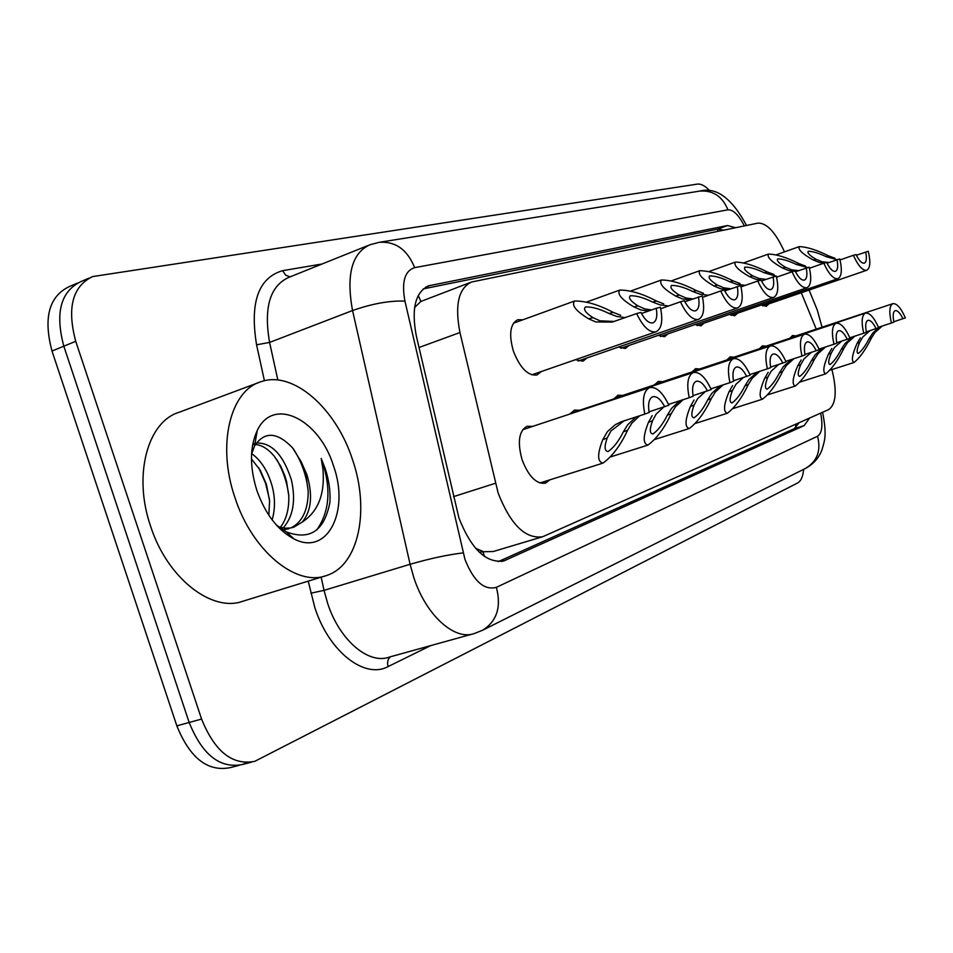 <?xml version="1.0" encoding="UTF-8"?>
<svg xmlns="http://www.w3.org/2000/svg" width="953" height="953" viewBox="0 0 953 953"><rect width="100%" height="100%" fill="white"/><g stroke="black" fill="none" stroke-linecap="round" stroke-linejoin="round"><path stroke-width="1.43" d="M541.244 371.563L537.027 374.958C527.974 376.066 520.1 368.12 513.393 351.145C508.688 334.396 510.129 323.925 517.705 319.72L522.875 319.791M569.977 414.019L574.433 410.088L579.579 410.266M613.97 398.854L618.02 395.185L622.797 395.412M654.568 384.857L658.273 381.414L662.704 381.688M692.152 371.908L695.547 368.68L699.681 368.978M727.044 359.889L730.177 356.839L734.024 357.172M759.517 348.703L762.412 345.82L766.021 346.177M789.834 338.267L792.503 335.527L795.898 335.909M549.881 479.835L545.581 483.147C536.527 484.422 528.712 476.691 522.149 459.954C517.241 442.156 518.873 430.923 527.057 426.277L532.632 426.396M784.474 251.866C775.706 232.496 766.891 222.907 758.028 223.109L471.568 282.017C458.512 288.247 454.641 305.079 459.954 332.526L498.145 493.07C510.629 524.769 525.508 539.315 542.757 536.706L828.705 409.552C836.067 404.322 837.151 390.992 831.945 369.561M479.323 552.228L483.6 551.751L475.523 548.237M470.448 282.445L420.892 301.446L414.603 307.509M483.6 551.751L493.32 551.501L541.804 536.992M816.256 329.142L801.282 292.738M586.869 357.994L583.01 361.187L575.433 359.722M628.944 345.486L625.406 348.488L618.473 347.071M667.862 333.907L664.61 336.743L658.237 335.373M703.969 323.174L700.967 325.855L695.094 324.52M737.551 313.18L734.787 315.729L729.343 314.43M768.88 303.864L766.307 306.294L761.268 305.031M803.617 469.341C803.01 476.536 800.996 481.086 797.554 483.004L254.761 761.34C232.437 765.676 214.711 751.583 201.583 719.062L75.728 341.317L63.815 346.189C54.964 312.941 60.647 291.415 80.898 281.6C60.647 291.415 54.964 312.941 63.815 346.189L189.159 722.469L63.815 346.189L51.998 351.038C43.195 317.909 48.948 296.419 69.271 286.579L77.3 283.136M246.279 762.888L242.419 764.509C220 768.868 202.25 754.859 189.159 722.469C202.25 754.859 220 768.868 242.419 764.509L251.413 762.197M239.06 765.366L230.173 767.641C207.671 772.037 189.897 758.1 176.841 725.841L51.998 351.038M735.561 227.719L727.532 225.539L428.659 285.805C415.305 292.106 411.196 308.82 416.318 335.933L458.941 517.991C471.33 549.345 486.352 563.628 504.018 560.841L804.153 425.61L809.609 418.045M75.728 341.317C66.817 307.95 72.44 286.365 92.596 276.584L697.358 184.108C701.182 183.655 705.446 186.014 710.164 191.184M799.233 422.667L794.266 428.647L498.181 561.674M423.263 288.902L717.752 229.149L723.78 230.138M624.334 420.654L610.921 431.018L607.204 437.975C604.166 446.588 604.44 451.114 608.026 451.543C613.506 447.898 618.604 441.334 623.322 431.876L627.705 424.74L636.08 416.938M639.677 415.77L631.827 423.203L627.574 430.268C620.522 445.42 612.314 456.38 602.927 463.134C597.269 461.776 597.221 453.95 602.784 439.655L607.442 431.59L615.233 424.716L621.022 421.857L644.812 414.102C641.929 399.569 643.549 390.73 649.66 387.585L522.673 429.708M648.993 411.863L668.863 405.216C662.728 392.35 656.319 386.477 649.66 387.585M664.729 406.74C660.739 399.283 656.748 395.948 652.745 396.746C648.993 398.557 647.778 403.81 649.112 412.506L644.812 414.102M625.204 317.611L616.627 316.408L608.991 313.466C599.604 308.843 591.753 306.675 585.428 306.985C583.081 309.308 585.607 312.858 593.004 317.659L600.033 320.827L614.161 321.447M636.64 313.573L640.881 312.429C645.002 320.125 649.041 323.603 653.008 322.841C656.474 321.173 657.57 316.325 656.272 308.284L660.358 307.188C663.145 320.649 661.704 328.856 656.033 331.787C649.47 332.871 643.013 326.796 636.64 313.573L612.291 322.066L595.804 321.959L588.632 318.802C575.957 311.119 571.276 305.198 574.552 301.017C585.69 300.898 598.579 304.674 613.196 312.37L620.701 315.324M656.272 308.284L641.452 313.525M663.657 407.086L656.152 414.114L652.507 420.821C649.493 429.112 649.612 433.496 652.853 433.972C657.927 430.542 662.74 424.288 667.303 415.222L671.555 408.372L679.858 400.736M683.134 399.676L675.332 406.955L671.186 413.745C664.36 428.278 656.593 438.737 647.885 445.111C642.798 443.693 642.989 436.105 648.469 422.346L652.233 415.579M668.518 404.429L689.222 397.699C686.398 383.833 687.768 375.434 693.355 372.516L570.418 413.304M693.045 395.65L711.248 389.563C705.434 377.209 699.466 371.527 693.355 372.516M707.46 390.956C703.695 383.797 699.978 380.569 696.298 381.283C692.879 382.963 691.83 387.942 693.165 396.245L689.222 397.699M705.149 391.719L697.679 398.616L694.106 405.061C691.116 413.054 691.092 417.319 694.034 417.843C698.752 414.603 703.314 408.623 707.71 399.903L711.843 393.315L720.075 385.87M723.077 384.893L715.322 392.017L711.307 398.545C704.66 412.53 697.298 422.524 689.198 428.552C684.611 427.075 685.004 419.725 690.389 406.466L694.07 399.962M710.938 388.848L729.938 382.665C727.163 369.395 728.33 361.401 733.441 358.673L614.351 398.211M733.453 380.783L750.19 375.184C744.662 363.307 739.087 357.816 733.441 358.673M746.699 376.471C743.137 369.573 739.659 366.452 736.276 367.084C733.131 368.644 732.226 373.397 733.548 381.319L729.938 382.665M743.352 377.555L735.93 384.321L732.428 390.551C729.474 398.259 729.331 402.404 731.999 402.964C736.395 399.891 740.731 394.173 744.996 385.786L748.998 379.437L757.159 372.17M759.91 371.265L752.215 378.246L748.308 384.536C741.863 397.985 734.858 407.574 727.294 413.28C723.136 411.767 723.708 404.632 728.997 391.85L732.595 385.572M749.904 374.529L767.391 368.823C764.675 356.112 765.664 348.476 770.369 345.939L654.902 384.285M770.632 367.108L786.082 361.926C780.817 350.501 775.587 345.177 770.369 345.939M782.854 363.117C779.471 356.482 776.218 353.444 773.086 354.016C770.191 355.469 769.405 359.996 770.727 367.596L767.391 368.823M778.637 364.487L771.263 371.122L767.844 377.138C764.925 384.583 764.687 388.61 767.117 389.193C771.227 386.287 775.349 380.795 779.483 372.73L783.378 366.607L791.443 359.495M793.968 358.662L786.356 365.487L782.556 371.563C776.29 384.524 769.607 393.732 762.531 399.152C758.755 397.615 759.47 390.682 764.675 378.329L768.189 372.278M785.82 361.33L801.973 356.053C799.305 343.842 800.139 336.552 804.487 334.169L692.438 371.384M804.975 354.468L819.27 349.668C814.243 338.66 809.323 333.49 804.487 334.169M816.28 350.764C813.064 344.367 810.002 341.424 807.096 341.936C804.427 343.294 803.748 347.619 805.059 354.909L801.973 356.053M668.577 305.973L660.012 304.853L652.626 302.041C643.609 297.622 636.139 295.537 630.243 295.775C628.182 297.955 630.755 301.315 637.95 305.889L644.764 308.915L651.566 309.951M648.528 311.023L640.881 309.951L633.936 306.937C621.63 299.611 616.901 293.989 619.736 290.081C630.147 290.046 642.405 293.691 656.498 301.029L663.741 303.852M660.703 308.748L680.442 301.791C686.47 314.466 692.497 320.327 698.525 319.386C703.719 316.646 704.946 308.832 702.206 295.942L684.838 301.744M680.442 301.791L684.337 300.743C688.209 308.129 691.973 311.488 695.619 310.809C698.799 309.26 699.752 304.638 698.466 296.943M708.496 295.251L699.943 294.203L692.819 291.523C684.123 287.294 677.011 285.269 671.496 285.459C669.685 287.496 672.27 290.701 679.275 295.073L685.898 297.955L692.783 298.944M689.996 299.921L682.324 298.908L675.582 296.038C663.633 289.033 658.892 283.684 661.346 280.003C671.091 280.039 682.777 283.565 696.381 290.594L703.397 293.286M702.528 297.348L720.682 290.975C726.389 303.137 732.023 308.808 737.586 307.974C742.363 305.413 743.4 297.955 740.719 285.578L724.709 290.915M720.682 290.975L724.256 290.01C727.925 297.098 731.439 300.35 734.799 299.742C737.729 298.301 738.551 293.881 737.265 286.508M745.341 285.352L736.836 284.375L729.938 281.814C721.552 277.752 714.774 275.798 709.592 275.929C707.996 277.847 710.604 280.897 717.418 285.09L723.851 287.842L730.796 288.783M728.235 289.688L720.551 288.723L714 285.983C702.397 279.265 697.644 274.178 699.764 270.7C708.925 270.807 720.087 274.214 733.238 280.944L740.028 283.529M741.017 286.877L757.754 281.004C763.186 292.702 768.475 298.182 773.622 297.455C778.017 295.049 778.911 287.913 776.278 276.025L761.471 280.944M757.754 281.004L761.066 280.111C764.544 286.936 767.832 290.081 770.941 289.545C773.645 288.187 774.36 283.97 773.086 276.882M352.527 459.668C370.026 509.926 358.888 565.498 326.498 575.517C296.454 587.143 252.033 550.977 234.926 497.514C216.712 445.003 230.245 390.492 260.931 381.736C293.107 370.121 336.183 408.515 352.527 459.668M324.77 576.053L243.241 601.105C212.126 612.982 167.192 578.268 150.598 526.211C132.848 475.094 147.644 421.405 179.319 412.208L258.573 382.618M280.277 527.39C286.269 519.826 289.104 509.39 288.795 496.072L286.579 481.527L284.78 475.618L280.682 466.088L274.261 456.201C268.15 448.923 261.849 445.027 255.368 444.515M254.808 444.491L252.664 444.574M283.16 527.998C293.238 516.455 295.99 500.42 291.392 479.895C283.255 454.748 271.569 442.466 256.333 443.038M255.011 443.383L252.712 444.336M268.853 515.251L269.568 500.73L266.399 484.338L260.193 470.174L251.449 458.929M272.141 519.885C275.203 509.2 275.226 498.038 272.224 486.411C268.031 471.378 261.158 460.43 251.592 453.557M282.791 529.868L288.95 528.748M291.213 527.843C302.53 521.803 308.2 509.593 308.212 491.236L305.925 474.963L301.136 461.681L292.607 447.886C277.132 431.792 264.446 431.149 254.558 445.968L251.556 454.212M301.136 461.681L306.878 474.63C312.953 494.976 311.44 510.76 302.339 521.994L293.881 527.14L290.558 527.974L284.792 528.188L277.835 526.628M256.869 490.461C249.579 466.887 249.698 446.897 257.262 430.494C273.237 395.983 319.326 419.26 333.479 465.803C349.989 511.177 327.379 556.623 293.941 538.898C277.692 530.202 265.339 514.06 256.869 490.461M276.31 524.96L286.305 531.869C309.88 540.708 324.425 530.845 329.917 502.291C330.56 491.331 328.988 480.074 325.187 468.554L321.197 458.488L322.948 469.293C325.044 494.011 318.171 511.582 302.339 521.994M269.449 499.265L265.506 483.1L258.728 467.804M288.771 495.524C287.127 482.456 283.005 470.305 276.418 459.048M308.224 491.403C306.58 475.797 301.613 461.586 293.31 448.768M316.813 529.868C329.976 511.118 331.441 487.317 321.197 458.488M809.085 290.057L817.293 310.059L822.046 327.213M804.475 300.505L808.942 311.357M811.337 352.384L804.022 358.888L800.675 364.701C797.804 371.908 797.47 375.827 799.698 376.435C803.546 373.671 807.477 368.394 811.48 360.603L815.268 354.683L823.237 347.75M825.584 346.975L818.043 353.658L814.338 359.519C808.239 372.039 801.866 380.878 795.219 386.048C791.788 384.5 792.622 377.745 797.732 365.809L801.175 359.96M819.032 349.12L833.994 344.224C831.373 332.49 832.076 325.497 836.103 323.258L727.294 359.412M836.77 342.758L850.04 338.303C845.251 327.677 840.594 322.662 836.103 323.258M847.277 339.328C844.203 333.145 841.32 330.286 838.616 330.739C836.138 332.025 835.555 336.159 836.853 343.163L833.994 344.224M841.713 341.138L834.471 347.511L831.195 353.134C828.36 360.127 827.966 363.927 830.003 364.558C833.613 361.926 837.377 356.851 841.261 349.322L844.942 343.604L852.804 336.814M854.984 336.111L847.527 342.639L843.917 348.321C837.985 360.413 831.886 368.93 825.632 373.862C822.499 372.289 823.44 365.726 828.455 354.171L831.814 348.512M849.826 337.791L863.728 333.24C861.167 321.947 861.75 315.229 865.479 313.12L759.744 348.262M866.313 331.882L878.666 327.725C874.068 317.456 869.672 312.596 865.479 313.12M876.081 328.678C873.151 322.71 870.423 319.922 867.909 320.339C865.61 321.542 865.11 325.521 866.396 332.263L863.728 333.24M870.006 330.667L862.846 336.921L859.642 342.365C856.842 349.132 856.39 352.848 858.248 353.492C861.667 350.978 865.264 346.082 869.041 338.803L872.626 333.264L878.487 327.796M882.395 325.974L875.033 332.371L871.519 337.862C865.741 349.56 859.892 357.768 853.983 362.497C851.136 360.913 852.161 354.528 857.081 343.33L860.368 337.85M878.463 327.26L891.424 323.019C888.911 312.119 889.387 305.675 892.854 303.673L790.025 337.862M893.831 321.745L905.35 317.873C900.942 307.938 896.773 303.209 892.854 303.673M902.944 318.755C900.132 312.977 897.559 310.273 895.201 310.642C893.056 311.786 892.627 315.598 893.902 322.102L891.424 323.019M775.98 276.12L764.342 272.808C756.241 268.913 749.749 267.007 744.889 267.114C743.471 268.913 746.08 271.831 752.727 275.846L758.981 278.479L765.962 279.372M761.006 280.134L755.908 279.3L749.558 276.668C738.265 270.223 733.536 265.363 735.359 262.087C743.995 262.242 754.681 265.542 767.403 271.998L773.979 274.476M776.552 277.204L792.038 271.784C797.208 283.053 802.188 288.366 806.965 287.711C811.039 285.459 811.789 278.61 809.204 267.174L795.481 271.736M792.038 271.784L795.1 270.962C798.411 277.537 801.509 280.587 804.392 280.099C806.893 278.824 807.513 274.786 806.238 267.972M807.858 267.638L796.303 264.434C788.465 260.693 782.258 258.847 777.672 258.906C776.409 260.622 779.018 263.409 785.498 267.269L791.586 269.794L798.578 270.64M793.944 271.367L788.739 270.545L782.556 268.031C771.573 261.837 766.855 257.179 768.416 254.082C776.588 254.272 786.833 257.477 799.15 263.695L805.535 266.078M809.466 268.258L823.833 263.231C828.776 274.107 833.458 279.253 837.913 278.681C841.69 276.549 842.309 269.973 839.784 258.954L827.013 263.183M823.833 263.231L826.68 262.468C829.825 268.817 832.743 271.772 835.424 271.331C837.747 270.14 838.283 266.256 837.032 259.692L826.084 256.643C818.496 253.033 812.528 251.247 808.192 251.282C807.084 252.902 809.693 255.571 816.006 259.276L821.927 261.706L828.931 262.516M824.071 263.171L819.27 262.409L813.266 260.002C802.569 254.034 797.887 249.567 799.222 246.624C806.953 246.863 816.792 249.972 828.741 255.952L834.935 258.239M840.034 259.943L853.4 255.285C858.117 265.78 862.56 270.771 866.706 270.259C870.22 268.258 870.744 261.932 868.266 251.294L856.354 255.237M853.4 255.285L856.044 254.57C859.058 260.705 861.81 263.564 864.311 263.171C866.48 262.051 866.932 258.311 865.693 251.985M453.509 496.644L495.369 483.302M483.111 551.966L484.434 556.457M418.248 295.49L420.892 301.446M717.18 229.256L718.395 231.245M795.505 424.323L795.874 427.659M418.998 347.511L459.954 332.526M176.841 725.841L201.583 719.062M501.349 561.484L505.507 560.257M744.341 225.921C738.718 214.949 733.25 209.577 727.925 209.815L414.65 267.638C404.668 270.914 401.439 282.064 404.942 301.1L464.981 559.435C473.701 581.259 484.16 590.562 496.358 587.346L817.543 436.236C821.974 433.258 823.011 425.562 820.64 413.137M496.358 587.346C501.504 606.906 496.93 621.201 482.623 630.231L474.534 633.459C454.712 641.059 426.003 615.4 413.769 577.447L410.1 564.283L324.044 590.36L327.582 603.189C339.471 640.19 368.632 664.86 389.289 657.093L472.247 634.102M430.625 645.634L388.133 666.564C386.954 662.359 387.74 659.095 390.504 656.76M388.133 666.564C364.808 679.441 328.952 651.816 314.847 607.669L308.224 581.139M264.422 380.747L256.571 344.807C249.662 302.482 258.358 277.776 282.66 270.664L322.09 263.993M463.146 552.907C448.089 554.646 430.411 558.434 410.1 564.283L352.55 310.535L269.592 342.425L277.847 380.021M404.942 301.1C389.67 300.517 372.206 303.662 352.55 310.535C346.034 275.012 351.812 253.093 369.871 244.778L379.354 242.288C395.626 241.264 407.384 249.71 414.65 267.638M367.513 245.719L288.771 277.394C269.949 285.995 263.552 307.676 269.592 342.425L256.571 344.807M321.149 577.161L324.044 590.36L310.857 593.195M290.01 276.894L285.59 275.119L282.66 270.664M727.925 209.815C722.398 196.389 712.999 190.147 699.74 191.088L379.354 242.288M822.582 412.28C827.168 435.652 824.607 440.465 821.891 450.066C818.758 458.036 813.409 464.087 805.845 468.221C817.317 461.121 821.212 450.459 817.543 436.236M425.705 287.151L430.506 285.304M717.752 229.149L727.532 225.539M794.266 428.647L804.153 425.61M627.574 430.268L623.322 431.876M607.204 437.975L602.784 439.655M588.632 318.802L593.004 317.659M608.991 313.466L613.196 312.37M671.186 413.745L667.303 415.222M652.507 420.821L648.469 422.346M711.307 398.545L707.71 399.903M694.106 405.061L690.389 406.466M748.308 384.536L744.996 385.786M732.428 390.551L728.997 391.85M782.556 371.563L779.483 372.73M767.844 377.138L764.675 378.329M633.936 306.937L637.95 305.889M652.626 302.041L656.498 301.029M675.582 296.038L679.275 295.073M692.819 291.523L696.381 290.594M714 285.983L717.418 285.09M729.938 281.814L733.238 280.944M814.338 359.519L811.48 360.603M800.675 364.701L797.732 365.809M843.917 348.321L841.261 349.322M831.195 353.134L828.455 354.171M871.519 337.862L869.041 338.803M859.642 342.365L857.081 343.33M749.558 276.668L752.727 275.846M764.342 272.808L767.403 271.998M782.556 268.031L785.498 267.269M796.303 264.434L799.15 263.695M813.266 260.002L816.006 259.276M826.084 256.643L828.741 255.952M502.922 561.162L504.018 560.841M89.01 278.121L80.898 281.6M746.533 225.468C731.844 198.153 716.239 186.693 699.74 191.088M482.623 630.231L805.845 468.221M427.409 286.281L428.659 285.805M602.927 463.134L539.863 482.992M656.033 331.787L531.75 374.851M574.266 301.124L513.417 323.222M647.885 445.111L610.706 456.856M689.198 428.552L654.902 439.416M545.033 482.921L548.642 480.229M727.294 413.28L695.559 423.358M762.531 399.152L733.083 408.539M698.525 319.386L578.126 361.02M619.736 290.081L586.714 302.018M737.586 307.974L620.868 348.274M661.346 280.003L630.791 291.01M773.622 297.455L660.381 336.492M699.585 270.759L671.412 280.873M254.558 445.968L257.262 430.494M286.305 531.869L293.941 538.898M795.219 386.048L767.82 394.792M825.632 373.862L800.067 382.034M853.983 362.497L830.099 370.145M806.965 287.711L697.012 325.569M735.359 262.087L708.984 271.522M837.913 278.681L731.082 315.407M768.416 254.082L743.828 262.849M866.706 270.259L762.841 305.937M799.222 246.624L776.23 254.796"/></g></svg>
